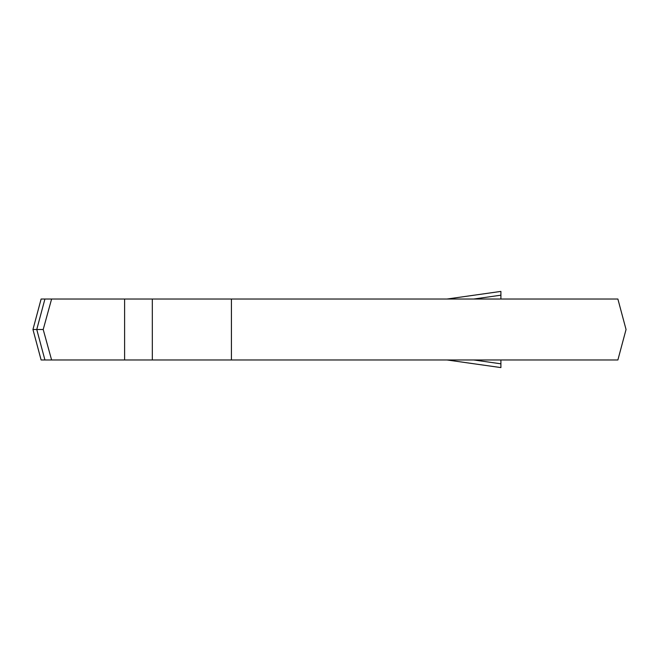 <?xml version="1.0" encoding="UTF-8"?>
<svg xmlns="http://www.w3.org/2000/svg" width="659" height="659" viewBox="0 0 659 659"><rect width="100%" height="100%" fill="white"/><g stroke="black" fill="none" stroke-linecap="round" stroke-linejoin="round"><path stroke-width="0.99" d="M152.32 359.971L617.887 359.971L626.05 329.5L617.887 299.029L41.113 299.029L32.95 329.5L41.113 359.971L152.32 359.971L152.311 299.029L152.32 359.971M231.416 299.029L231.416 359.971M51.6 299.029L43.206 329.5L32.95 329.5M43.206 329.5L51.6 359.971M447.041 299.021L500.906 291.41L500.906 295.191L500.906 291.41L447.016 299.029M473.747 359.971L500.906 363.809L500.906 367.59L500.906 359.971M500.906 299.029L500.906 295.191L473.747 299.029M44.927 299.029L36.756 329.5L44.927 359.971M124.6 299.029L124.6 359.971M447.016 359.971L500.906 367.59L447 359.971"/></g></svg>

